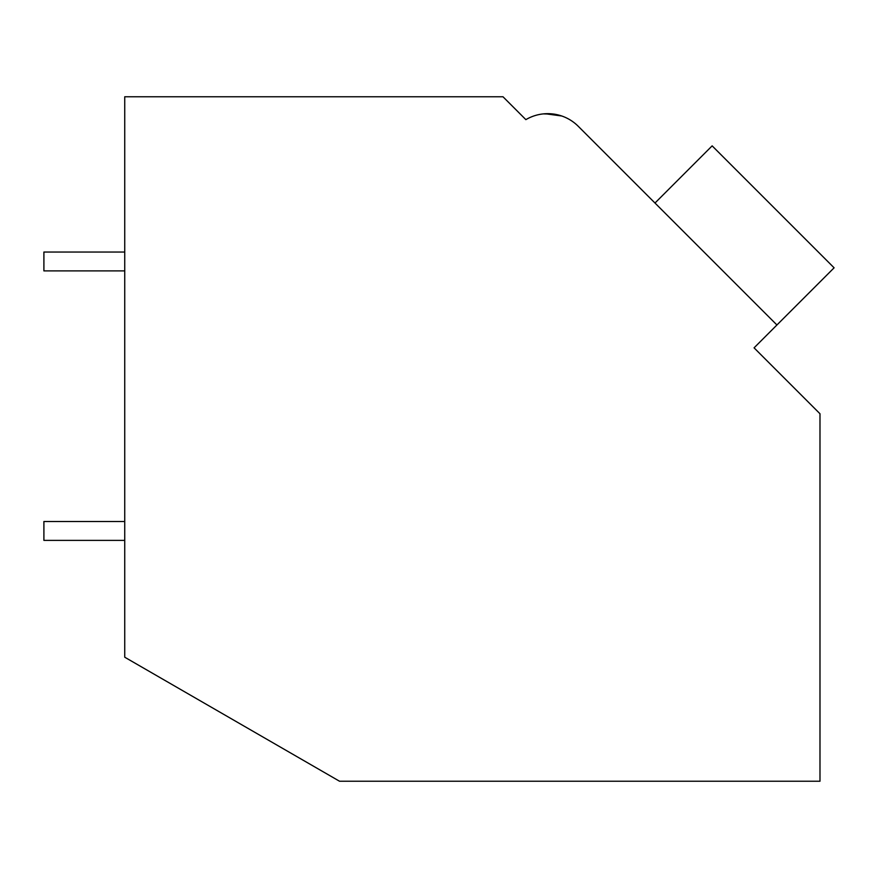 <?xml version="1.0" encoding="UTF-8"?>
<svg xmlns="http://www.w3.org/2000/svg" width="878" height="878" viewBox="0 0 878 878"><rect width="100%" height="100%" fill="white"/><g stroke="black" fill="none" stroke-linecap="round" stroke-linejoin="round"><path stroke-width="1.32" d="M124.742 96.767L502.995 96.767L525.867 119.638A43.121 43.121 0 0 1 578.251 126.289L776.931 324.981L754.07 347.842L819.986 413.757L819.986 781.233L339.534 781.233L124.742 657.216L124.742 96.767M521.598 115.369L525.867 119.638A43.121 43.121 135 0 1 578.251 126.289L647.36 195.399L578.251 126.289M561.613 115.94L555.192 114.294M561.679 115.973L545.183 113.734M554.687 114.206L543.284 113.888L554.687 114.206M654.988 203.027L712.146 145.858L834.1 267.812L776.931 324.981M124.742 540.376L43.9 540.376L43.9 521.51L124.742 521.51M124.742 270.896L43.9 270.896L43.9 252.041L124.742 252.041"/></g></svg>
